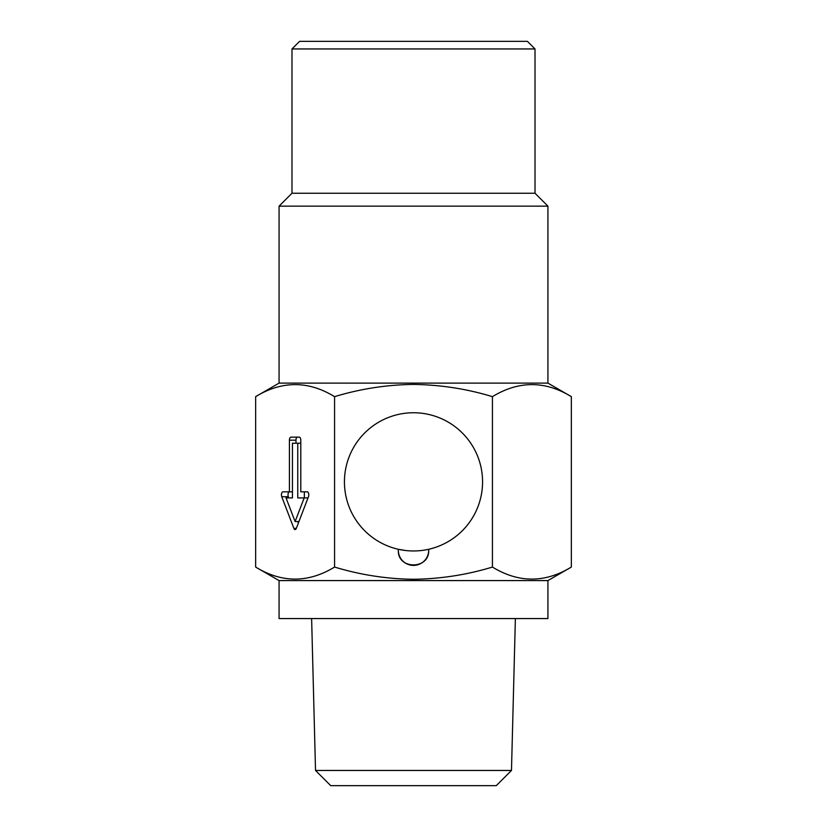 <?xml version="1.0" encoding="UTF-8"?>
<svg xmlns="http://www.w3.org/2000/svg" width="827" height="827" viewBox="0 0 827 827"><rect width="100%" height="100%" fill="white"/><g stroke="black" fill="none" stroke-linecap="round" stroke-linejoin="round"><path stroke-width="1.24" d="M291.983 48.948L535.017 48.948L527.419 41.35L299.581 41.35L291.983 48.948L291.983 193.249L279.071 206.161L279.071 383.118L255.646 396.65L255.646 567.064C281.883 583.097 308.192 583.097 334.573 567.064C360.458 574.899 386.767 578.962 413.5 579.272C440.584 578.91 466.893 574.848 492.427 567.064C518.674 583.097 544.983 583.097 571.354 567.064L571.354 396.65C545.117 380.606 518.808 380.606 492.427 396.65C466.893 388.866 440.584 384.793 413.5 384.431C386.767 384.741 360.458 388.814 334.573 396.65L334.573 567.064M535.017 48.948L535.017 193.249L291.983 193.249M535.017 193.249L547.929 206.161L279.071 206.161M308.781 494.877A3.039 1.52 -90 0 0 307.262 491.838L300.801 491.838L300.801 440.191A3.039 1.52 -90 0 0 299.281 437.152L290.928 437.152A3.039 1.52 -90 0 0 289.409 440.191L289.409 491.838L282.958 491.838A3.039 1.52 -90 0 0 281.593 493.533A3.039 1.52 -90 0 0 281.749 496.727L293.905 528.401A3.039 1.52 -90 0 0 295.105 529.59A3.039 1.52 -90 0 0 296.314 528.401L308.461 496.727A3.039 1.52 -90 0 0 308.781 494.877M315.521 770.464L330.717 785.65L496.283 785.65L511.479 770.464L315.521 770.464L311.624 618.565M547.929 206.161L547.929 383.118L279.071 383.118M547.929 580.585L279.071 580.585L279.071 618.565L547.929 618.565L547.929 580.585L571.354 567.064M398.314 550.203A15.186 15.186 0 0 0 413.5 565.399A15.186 15.186 0 0 0 428.665 549.283L428.686 550.203C429.606 569.834 397.363 569.772 398.314 550.203L398.335 549.283A69.117 69.117 0 0 1 413.5 412.745A69.117 69.117 0 0 1 428.665 549.283A69.117 69.117 0 0 1 398.335 549.283A15.186 15.186 0 0 0 398.314 550.203M405.83 550.544L398.335 549.283M492.427 396.65L492.427 567.064M334.573 396.65C308.326 380.606 282.017 380.606 255.646 396.65M289.533 491.838A3.039 1.52 -90 0 0 288.168 493.533A3.039 1.52 -90 0 0 288.323 496.727L288.788 497.916M297.854 521.558L298.392 522.974M292.448 491.838L289.409 491.838M297.503 437.152A3.039 1.52 -90 0 0 295.983 440.191L295.983 443.231M304.346 497.916L304.346 491.838M295.105 521.558L304.181 497.916L297.761 497.916L297.761 443.231L292.448 443.231L292.448 497.916L286.039 497.916L295.105 521.558L298.94 521.558M308.006 497.916L304.181 497.916M300.801 443.231L297.761 443.231M296.314 528.401L293.905 528.401M288.323 496.727L281.749 496.727M295.983 440.191L289.409 440.191M511.479 770.464L515.376 618.565M547.929 383.118L571.354 396.65M279.071 580.585L255.646 567.064"/></g></svg>
